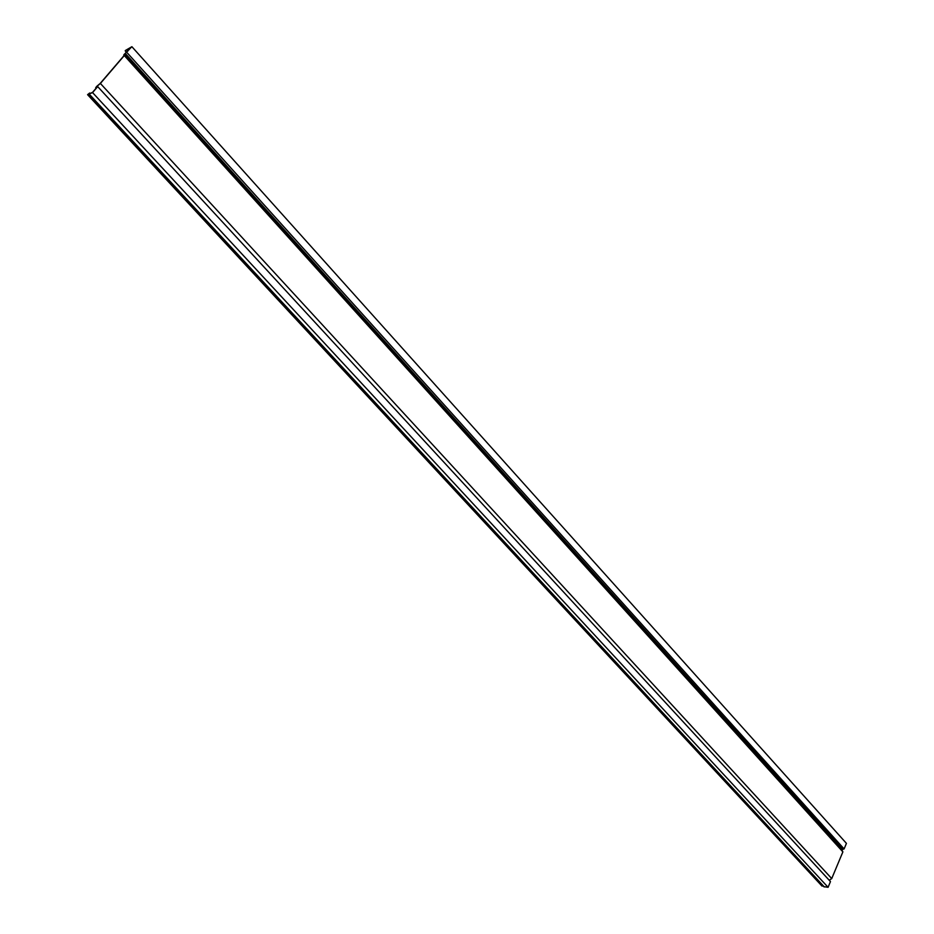 <?xml version="1.0" encoding="UTF-8"?>
<svg xmlns="http://www.w3.org/2000/svg" width="934" height="934" viewBox="0 0 934 934"><rect width="100%" height="100%" fill="white"/><g stroke="black" fill="none" stroke-linecap="round" stroke-linejoin="round"><path stroke-width="1.4" d="M822.784 885.642L822.048 886.132L87.574 94.673L92.559 92.594L97.696 86.605L96.237 87.177L96.797 86.488L100.393 83.453L124.292 55.561L124.385 54.3L131.892 46.7L846.426 843.367L844.102 848.936L841.779 849.683L842.877 851.878L831.727 878.59L829.24 880.26M126.919 52.491L844.102 848.936M131.892 46.7L125.284 50.564L131.134 47.342L123.848 54.756L123.767 55.935L100.183 83.441L96.821 86.29L95.7 87.668L96.961 87.212L92.594 92.303L89.676 93.727L89.687 92.991L87.574 94.673M100.393 83.453L831.727 878.59M124.292 55.561L842.877 851.878M92.559 92.594L828.084 887.3L823.73 886.658L88.858 94.264M97.696 86.605L830.466 881.591L828.084 887.3M841.779 849.683L124.385 54.3M129.032 49.782L128.18 48.837M824.348 886.95L89.279 94.194M842.34 848.971L125.273 53.413M127.888 51.125L126.814 49.934M125.273 50.985L126.592 52.444L125.331 51.008"/></g></svg>
